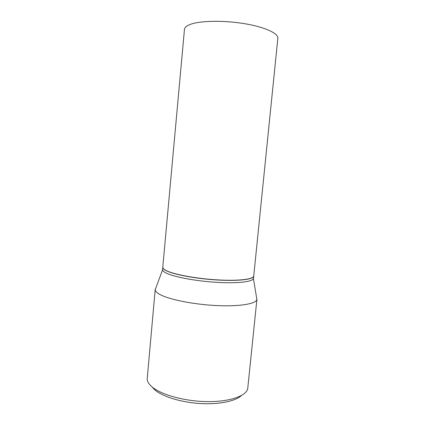 <?xml version="1.0" encoding="UTF-8"?>
<svg xmlns="http://www.w3.org/2000/svg" width="425" height="425" viewBox="0 0 425 425"><rect width="100%" height="100%" fill="white"/><g stroke="black" fill="none" stroke-linecap="round" stroke-linejoin="round"><path stroke-width="0.64" d="M277.838 38.308C278.545 33.347 264.589 26.892 243.7 23.54C222.854 20.156 199.5 20.729 189.948 24.517C186.463 25.893 184.636 27.492 184.466 29.32L162.775 267.235C162.669 268.403 164.188 269.684 167.333 271.081C175.939 274.917 198.215 278.858 218.689 279.953C239.201 281.074 253.603 279.204 253.736 275.995L277.838 38.308M253.73 276.048L253.135 277.153C250.288 279.921 234.786 281.196 215.193 279.868C195.617 278.545 175.456 274.81 167.322 271.203C165.171 270.252 163.779 269.349 163.147 268.488L162.77 267.293M253.725 276.107L253.443 278.593C252.572 281.77 237.835 283.555 217.552 282.397C197.296 281.26 175.589 277.328 167.115 273.482C164.231 272.175 162.717 270.964 162.568 269.843L162.764 267.352M241.389 395.542C235.445 401.28 218.508 404.738 199.468 403.479C180.428 402.236 162.122 396.424 154.626 389.704L152.368 387.324M256.583 297.755L256.923 299.237L247.701 388.795C245.932 396.222 229.032 402.013 206.486 401.593C183.961 401.216 160.438 394.522 151.651 386.569C148.835 384.046 147.342 381.56 147.178 379.116L155.21 289.441L155.826 288.054M256.923 299.237L256.875 299.524C256.052 303.859 239.578 306.68 216.649 305.57C193.758 304.486 169.299 299.582 160.039 294.552C156.883 292.846 155.274 291.242 155.205 289.733L155.21 289.441M253.443 278.593L256.875 299.524M162.568 269.843L155.205 289.733"/></g></svg>
